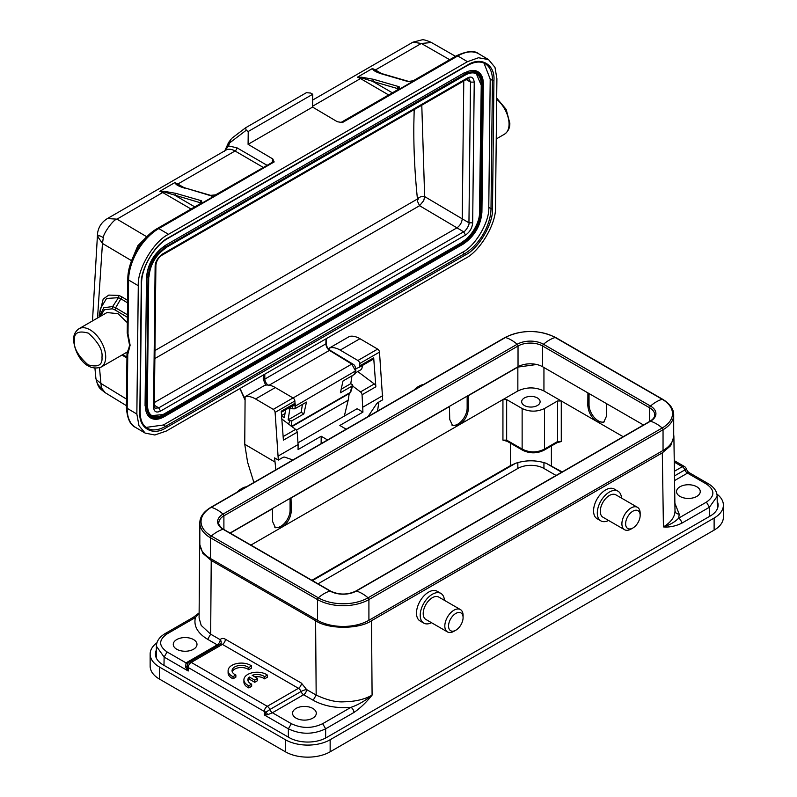 <?xml version="1.0" encoding="UTF-8"?>
<svg xmlns="http://www.w3.org/2000/svg" width="797" height="797" viewBox="0 0 797 797"><rect width="100%" height="100%" fill="white"/><g stroke="black" fill="none" stroke-linecap="round" stroke-linejoin="round"><path stroke-width="1.2" d="M417.309 200.944L418.873 197.726L417.439 199.001L417.309 200.944L419.581 205.706L423.745 200.605L424.652 196.59L421.782 105.204M154.957 350.55L417.449 199.011C414.779 173.248 413.573 148.282 413.842 124.123L414.191 109.587M418.883 197.726L420.667 196.779L424.652 196.59L468.945 222.811C469.851 225.123 464.771 232.027 463.655 231.807L456.95 227.832C460.058 225.611 461.822 222.612 462.24 218.836L463.774 80.965M162.309 254.153L467.251 78.096C471.117 75.934 473.448 77.279 474.235 82.131L472.671 222.831C472.203 228.012 469.812 232.086 465.498 235.055L463.655 231.807L158.723 407.865L155.016 408.223L154.339 405.992L153.562 407.068L155.136 266.367C155.246 261.884 157.637 257.81 162.309 254.153L161.741 255.299M465.498 235.045L160.556 411.103C156.262 413.115 153.931 411.77 153.562 407.068M151.799 415.586L163.853 414.52A23.721 13.519 -59.4 0 1 151.988 415.695C149.089 413.992 147.604 410.525 147.525 405.294L147.306 404.966M462.459 241.69C470.818 237.655 480.063 221.935 479.455 212.759L479.824 212.978A23.721 13.519 -59.4 0 1 462.838 241.909L163.485 414.301M465.259 74.808C475.709 70.006 481.418 73.304 482.374 84.681L480.94 212.988C481.518 222.572 472.073 238.652 463.386 242.886L164.411 415.496C153.96 420.288 148.252 417 147.296 405.613L148.72 277.316C148.152 267.732 157.597 251.653 166.284 247.419L465.099 75.157C469.802 72.607 473.627 72.198 476.566 73.952A23.721 13.519 -59.4 0 1 481.249 84.681L479.455 212.759M480.88 84.452L476.377 73.842M150.454 417.847L145.064 405.822L146.489 277.515C147.754 263.897 154.05 253.187 165.368 245.366L464.342 72.756L477.712 71.571M127.56 302.86L120.895 298.795L115.625 307.781L112.656 306.536L103.819 307.762L98.908 317.226M99.356 314.526L103.192 299.034L108.8 295.089L118.892 295.428L121.632 296.723A2.64 1.504 121.4 0 1 120.895 298.795L118.494 297.66L112.656 306.536L112.357 308.798L104.447 309.754L100.014 316.578M200.137 203.783L200.157 202.697L201.571 203.394A2.64 1.524 -120 0 0 200.705 203.454L200.924 203.564M228.171 143.221L231.16 139.057L229.546 142.992L227.922 143.918L228.52 145.961L236.918 147.774L266.915 165.228M397.723 89.712L397.733 88.626L399.148 89.324L399.267 86.863L398.58 86.564L373.544 79.311L361.639 77.209L357.375 77.209L361.38 77.797L361.639 77.209M107.007 312.544L118.006 313.689L127.331 322.655M146.06 427.411L163.365 425L462.34 252.38C475.291 246.183 489.747 221.586 488.77 207.379L490.205 79.072L483.998 63.122M215.529 194.896A2.64 1.524 60 0 1 215.608 194.847A2.64 1.524 60 0 1 216.475 194.777L214.363 195.355M373.693 70.246L374.5 70.226L372.289 68.602L373.693 70.246C375.008 71.481 377.937 72.786 382.49 74.141L407.526 81.404L411.979 81.264M310.681 93.05L306.387 92.691L245.615 127.769L246.183 130.29L248.226 131.495L312.723 94.255L310.681 93.05M231.927 138.21L245.615 127.769M231.16 139.057L228.311 142.882M127.361 333.654A2.64 2.64 0 0 1 127.221 332.807A2.64 2.64 0 0 0 127.221 332.807A2.64 1.544 0.6 0 0 127.221 332.787A2.64 1.544 0.6 0 0 127.998 333.883L127.381 333.545L127.998 333.883L130.12 345.201L127.769 354.416L127.171 408.303A2.64 1.544 -179.4 0 1 126.394 407.197L126.992 353.28M118.892 295.428L118.494 297.66L106.549 298.486L100.512 308.449M132.93 257.381L137.821 245.765L146.459 237.068M191.051 209.023L162.907 192.645A17.923 10.351 -120 0 0 159.798 191.28L163.803 191.868L164.062 191.28L175.968 193.382A1.584 1.106 106.2 0 0 175.121 195.434L194.777 206.881M131.565 260.689L102.454 243.444L103.321 237.675C102.943 234.119 113.393 219.215 117 219.145L163.803 191.868L200.157 202.697L201.003 200.635L201.691 200.934L200.585 202.787A2.64 1.544 0.6 0 1 200.894 203.305M201.691 200.934L201.571 203.394L216.475 194.777L210.846 195.644L211.902 196.251M210.846 195.644L209.95 195.474A1.584 1.106 -73.8 0 1 210.657 195.365L215.608 194.847L273.062 161.911M209.95 195.474L185.611 188.102L210.657 195.365M184.914 188.212C180.451 186.896 177.512 185.601 176.117 184.316L176.924 184.296L174.702 182.672A17.923 10.351 60 0 1 177.821 184.037A2.64 1.514 -59.8 0 1 176.924 184.286L178.389 185.312M176.117 184.316L174.702 182.672L159.798 191.28L164.062 191.28M246.183 130.29L229.546 142.992L228.52 145.961L224.963 150.693M398.47 89.234A2.64 1.544 0.6 0 0 398.161 88.716L399.267 86.863M388.637 94.953L360.483 78.574L361.38 77.797L372.697 81.364L373.544 79.311M376.104 71.272L383.208 74.031A1.584 1.106 106.2 0 0 382.49 74.141M375.975 71.242L374.51 70.216A2.64 1.514 -59.8 0 0 375.397 69.967L381.494 73.513M127.998 351.357L127.171 352.563L127.769 354.416L126.992 353.32A2.64 2.64 0 0 1 127.43 351.895L101.119 367.078A22.147 12.782 60 0 0 105.702 357.176A22.147 12.782 60 0 0 90.041 329.828A22.147 12.782 60 0 0 78.973 328.733L106.928 312.583M340.688 122.529L341.056 122.419A2.64 1.524 60 0 1 342.371 122.549A2.64 1.524 60 0 1 342.401 122.569L337.31 121.732L312.573 107.087L248.086 144.327L272.813 158.972L274.178 161.95A2.64 1.524 -120 0 0 272.833 161.811M312.573 107.087L312.723 94.255M248.086 144.327L248.226 131.495M312.653 100.063L412.896 42.191L421.304 43.456L431.446 42.54M465.318 255L166.334 427.62C152.984 436.636 138.519 428.288 139.844 412.318L141.268 284.021C140.282 269.386 155.126 244.101 168.456 237.725L467.431 65.115C480.78 56.089 495.256 64.437 493.931 80.407L492.496 208.714C493.482 223.349 478.638 248.624 465.318 255A1.056 0.608 -120 0 0 464.581 253.705L165.607 426.315A36.901 21.031 -59.4 0 1 147.136 428.138C142.553 425.379 140.232 419.969 140.152 411.89L141.577 283.583C141.348 267.792 154.259 245.805 168.237 238.203L467.211 65.583C474.464 61.608 480.442 60.98 485.144 63.71A36.901 21.031 -59.4 0 1 492.436 80.397L491.012 208.704A36.901 21.031 -59.4 0 1 464.581 253.705L462.34 252.38M135.5 427.381L145.193 433.12L154.837 434.993L166.304 431.038L465.279 258.427C480.073 251.344 496.591 223.23 495.485 206.991L496.91 78.684L494.987 67.386L488.571 59.616L478.499 57.743L467.47 61.688L168.486 234.308C153.691 241.391 137.174 269.506 138.289 285.734L136.855 414.041L127.171 408.303A42.181 24.04 120.6 0 0 135.5 427.381L135.5 427.381C130.16 425.04 127.121 418.315 126.394 407.197M97.533 318.013L102.454 243.444L97.712 236.55C98.37 235.264 100.233 235.643 103.311 237.685M263.189 167.38L235.045 150.992A17.923 10.351 -120 0 0 226.029 150.075L107.386 218.577L117 219.145L146.787 236.779M97.712 236.55L97.573 233.113C98.619 226.756 101.886 221.905 107.386 218.577M145.193 433.12L138.977 425.718L136.855 414.041M105.194 392.682L101.548 388.059L100.89 383.427M101.548 388.059C98.599 386.017 96.806 383.168 96.188 379.521L100.9 383.427L99.515 367.815M96.188 379.521L95.899 378.436C98.439 389.145 100.103 388.308 104.825 392.463L126.414 405.673M350.56 392.403L352.782 385.459M326.003 338.835L325.873 343.846C326.132 346.625 327.328 348.807 329.45 350.391L351.786 364.08L355.362 370.625L354.635 374.281L342.999 381.006L340.389 392.801L352.384 385.887L352.344 384.622L350.76 383.686L341.186 389.215M268.589 385.529C266.328 383.855 265.072 381.713 264.823 379.103L263.229 379.093L265.63 385.14M350.122 392.881L350.919 391.845M295 402.854L295.438 406.012L292.668 405.673L291.981 408.781L289.709 407.426M199.828 522.932L199.828 543.674A36.373 21.001 0 0 0 210.478 558.528L317.475 620.295A36.373 21.001 0 0 0 368.911 620.295L663.044 450.484A36.373 21.001 0 0 0 673.704 435.63L673.704 414.888A36.373 21.001 180 0 1 663.044 429.732A1.584 0.917 -120 0 0 662.197 427.989A35.168 20.304 0 0 0 662.197 399.277L555.2 337.5A35.168 20.304 0 0 0 505.467 337.5L211.335 507.32A35.168 20.304 0 0 0 211.335 536.032A1.584 0.917 120 0 0 210.478 537.786A36.373 21.001 180 0 1 199.828 522.932C199.828 517.034 203.484 511.843 210.806 507.36A1.584 0.917 60 0 1 211.335 507.32A34.799 20.084 60 0 1 223.05 514.085A18.6 10.74 0 0 0 223.05 529.268A34.799 20.084 120 0 0 211.335 536.032L318.322 597.81A35.168 20.304 0 0 0 368.065 597.81L662.197 427.989A34.799 20.084 -120 0 0 650.482 421.224A18.6 10.74 0 0 0 650.482 406.042L543.484 344.264A18.6 10.74 0 0 0 517.183 344.264L223.05 514.085A1.584 0.917 60 0 1 223.897 515.828L223.897 529.497M291.592 426.335L350.311 392.433L352.344 384.622M350.311 392.433L350.949 391.775M290.297 407.785A5.27 2.511 127.5 0 0 289.749 409.499L288.135 419.85L289.719 420.786L291.871 420.816L303.856 413.902L301.186 412.308L302.412 404.428M288.135 419.85L301.186 412.308M355.173 373.683L355.821 370.754L295.438 406.012L294.82 408.811L306.466 402.096L303.856 413.902M325.883 342.919L325.883 343.846L264.813 379.093L264.793 374.172M281.59 415.974L284.36 417.618L285.585 409.807M368.035 416.582L376.084 404.577A5.27 3.019 -59.6 0 1 378.426 402.276L382.699 399.805L379.492 352.115A2.64 1.524 -120 0 0 377.648 349.096L359.955 338.705A25.305 14.615 60 0 0 359.796 338.615A25.305 14.615 60 0 0 349.485 336.434L329.729 347.841A25.305 14.615 60 0 1 340.04 350.022A25.305 14.615 60 0 1 340.189 350.112L357.893 360.503A2.64 1.524 60 0 1 359.726 363.522L359.895 365.813A2.64 1.524 60 0 1 359.357 367.218A2.64 1.524 60 0 1 359.268 367.258L356.309 368.533A4.493 2.59 60 0 1 355.841 368.652M423.346 384.652A12.921 7.462 120 0 0 419.571 385.887L417.708 386.963A10.281 5.938 120 0 0 414.36 389.833M351.995 375.805L350.76 383.686M330.327 350.889L329.45 350.381L269.147 385.2M353.071 364.807L351.786 364.07L293.067 397.982M355.173 373.614L354.635 374.281M289.719 420.786L288.644 424.124M349.225 393.539L348.189 400.194L296.354 430.121M240.345 390.201L241.033 390.749L240.415 388.249M245.087 399.307L241.033 390.749M263.349 375.008L263.239 379.083M294.82 408.811L291.981 408.781M246.263 486.887A12.921 7.462 120 0 0 242.497 488.123L240.634 489.199A10.281 5.938 120 0 0 237.287 492.068M631.035 529.069L632.898 527.993A10.281 5.938 -60 0 1 625.625 523.788A10.281 5.938 -60 0 1 632.898 511.196A10.281 5.938 -60 0 1 640.16 515.4A10.281 5.938 -60 0 1 632.898 527.993L631.035 529.069A12.921 7.462 -60 0 1 624.569 529.706A12.921 7.462 -60 0 1 622.596 519.355A12.921 7.462 -60 0 1 631.035 507.968A12.921 7.462 -60 0 1 637.49 507.33A12.921 7.462 -60 0 1 640.16 513.248L640.16 515.4M453.951 631.294L455.824 630.218A10.281 5.938 -60 0 1 448.552 626.024A10.281 5.938 -60 0 1 455.824 613.431A10.281 5.938 -60 0 1 463.087 617.635A10.281 5.938 -60 0 1 455.824 630.218L453.951 631.294A12.921 7.462 -60 0 1 447.496 631.941A12.921 7.462 -60 0 1 445.513 621.59A12.921 7.462 -60 0 1 453.951 610.203A12.921 7.462 -60 0 1 460.417 609.566A12.921 7.462 -60 0 1 463.087 615.473L463.087 617.635M230.024 533.034L518.03 366.759A17.395 10.042 180 0 1 542.637 366.759L643.498 424.99M344.324 416.084L348.189 400.194M359.447 367.158L373.056 359.298A2.64 1.524 -120 0 0 373.155 359.248A2.64 1.524 -120 0 0 373.693 357.843L375.855 386.794A2.64 1.524 -120 0 0 374.281 383.955L360.493 391.925A2.64 1.524 60 0 1 362.057 394.764L362.934 412.119L357.126 408.702L297.988 442.843M355.332 372.956L360.593 369.928A7.91 4.563 -120 0 0 362.197 365.574M357.773 371.551L374.281 383.955M281.819 418.993L295.627 429.374A2.64 1.524 -120 0 1 297.191 432.213L283.403 440.173L281.241 411.222L295.029 403.262A2.64 1.524 -120 0 1 294.492 404.667A2.64 1.524 -120 0 1 294.402 404.707L281.321 412.268L294.492 404.667M253.894 482.484L247.568 462.111L244.739 444.268L245.107 396.697A25.305 14.615 60 0 1 255.419 398.879A25.305 14.615 60 0 1 255.568 398.968L273.261 409.359A2.64 1.524 60 0 1 275.104 412.388L278.322 460.068L282.596 457.598A5.27 3.019 -59.6 0 1 284.928 457.199L292.858 459.979M295.029 403.262L294.86 400.981A2.64 1.524 -120 0 0 293.027 397.952L275.334 387.561L255.568 398.968M245.107 396.697L264.863 385.29A25.305 14.615 60 0 1 275.174 387.472A25.305 14.615 60 0 1 275.334 387.561M352.643 386.027L360.493 391.925M382.729 395.681L362.974 407.088M297.191 432.213L298.108 444.537L278.352 455.944M278.322 460.068L274.596 457.886L275.842 469.812M321.131 443.66L321.181 436.218L298.068 449.568L298.108 444.537M244.739 444.268L274.567 461.782M329.729 347.841L329.709 350.072M637.49 507.33L615.872 494.847A12.921 7.462 120 0 0 609.406 495.485A12.921 7.462 120 0 0 600.968 506.872A12.921 7.462 120 0 0 602.95 517.223L624.569 529.706M460.417 609.566L438.788 597.083A12.921 7.462 120 0 0 432.333 597.72A12.921 7.462 120 0 0 423.894 609.107A12.921 7.462 120 0 0 425.877 619.458L447.496 631.941M274.835 527.315A13.18 7.611 120 0 0 280.763 526.349A13.18 7.611 120 0 0 290.078 510.21L290.078 498.364M451.909 425.09A13.18 7.611 120 0 0 457.837 424.124A13.18 7.611 120 0 0 467.152 407.974L468.367 408.682C467.829 415.536 464.751 420.936 459.132 424.871L250.906 545.088M467.152 396.129L467.152 407.974M606.557 403.661L606.467 416.213L603.678 422.28L597.063 421.643C591.444 417.708 588.365 412.308 587.827 405.454L589.043 404.746L589.043 393.549M589.043 404.746A13.18 7.611 -120 0 0 594.383 417.568A13.18 7.611 -120 0 0 604.285 421.852M537.417 397.962A9.225 5.33 180 0 1 540.117 401.728A9.225 5.33 180 0 1 534.428 406.649A9.225 5.33 180 0 1 524.366 405.494A9.225 5.33 180 0 1 521.666 401.728A9.225 5.33 180 0 1 527.365 396.806A9.225 5.33 180 0 1 537.417 397.962M522.135 408.512C529.587 411.999 537.048 411.999 544.5 408.512L544.5 449.07C537.078 452.826 529.626 452.826 522.135 449.07L522.135 408.512L506.663 399.576L506.663 440.133L502.937 440.133L502.937 399.576L517.851 390.968L517.851 367.088L468.267 395.71L468.367 408.682M346.187 429.194L339.821 425.459L362.934 412.119M377.539 411.093L378.874 402.017M608.579 520.471A17.136 9.893 -60 0 1 600.838 520.869A17.136 9.893 -60 0 1 598.218 507.141A17.136 9.893 -60 0 1 609.406 492.048A17.136 9.893 -60 0 1 617.974 491.191A17.136 9.893 -60 0 1 621.501 498.095M431.506 622.706A17.136 9.893 -60 0 1 423.765 623.105A17.136 9.893 -60 0 1 421.145 609.376A17.136 9.893 -60 0 1 432.333 594.273A17.136 9.893 -60 0 1 440.9 593.426A17.136 9.893 -60 0 1 444.417 600.33M506.663 399.576L502.937 399.576L459.132 424.871L452.517 425.508L449.727 419.441L449.438 406.36M291.005 497.826L291.294 510.917C290.756 517.771 287.667 523.171 282.058 527.106L275.443 527.744L272.654 521.676L272.365 508.596M587.827 405.454L587.917 392.901M272.554 508.705L230.223 533.143M449.638 406.47L291.194 497.946M517.851 367.088L536.63 364.498M543.943 367.507L543.943 390.968C535.245 386.904 526.548 386.904 517.851 390.968M557.551 400.981L561.277 400.981L561.277 441.538L557.551 441.538L557.551 400.981L544.5 408.512M543.943 390.968L623.184 436.716M321.181 436.218L327.547 439.954M288.365 737.145L288.365 728.817L264.265 714.909L266.188 712.08L269.844 709.529A3.656 2.112 0 0 0 269.854 709.529L301.037 691.517A4.214 0.887 158.8 0 1 306.606 689.564L316.17 695.084C326.999 700.135 336.314 702.366 344.125 701.798C355.442 701.569 364.767 699.348 372.089 695.114C366.261 702.406 360.214 708.184 353.948 712.478A4.214 2.431 60 0 0 350.959 707.337L322.655 723.686C312.225 728.637 301.784 728.637 291.343 723.686L272.415 712.757L267.662 714.67L264.265 714.909L264.295 711.452A4.214 2.411 0.4 0 0 266.188 712.08L267.662 714.67M187.624 663.781L187.156 666.451L188.222 671.004L185.651 667.318L186.03 662.885L167.101 651.956L164.122 657.087L163.993 665.346M185.651 667.318A4.214 0.946 -11.3 0 0 187.156 666.451A4.214 2.411 0.4 0 0 188.241 667.537A4.214 2.431 -60 0 1 191.23 662.407L222.413 644.404A4.214 2.431 -120 0 0 220.301 644.195L220.699 643.846A4.214 3.327 -144.9 0 0 220.231 639.702C221.417 638.178 223.14 638.028 225.392 639.234A4.214 2.431 -60 0 1 222.413 644.404L298.457 688.309A4.214 2.431 120 0 0 301.445 683.139L306.606 689.564A4.214 2.431 120 0 1 303.627 694.735L313.181 700.254C323.821 706.092 336.414 708.463 350.959 707.347C358.222 704.837 365.265 700.762 372.089 695.114L371.522 620.724C358.939 629.431 328.195 629.431 315.602 620.724L211.225 560.46L202.866 553.347L199.649 544.221L199.828 542.139M617.974 491.191L614.248 489.039A17.136 9.893 120 0 0 605.68 489.896A17.136 9.893 120 0 0 594.492 504.989A17.136 9.893 120 0 0 597.112 518.717L600.838 520.869M674.999 510.787C675.328 512.82 676.733 513.945 679.223 514.185L678.675 518.17A4.214 2.431 -120 0 1 681.664 523.27C675.388 526.229 669.301 527.445 663.423 526.917C671.144 522.145 674.999 516.765 674.999 510.787L673.883 436.507L670.695 445.682L662.307 452.845L371.522 620.724M709.549 516.396L709.41 507.251L706.431 502.12L678.685 518.14C674.979 521.955 669.898 524.884 663.423 526.917L662.307 452.845M440.9 593.426L437.174 591.274A17.136 9.893 120 0 0 428.607 592.121A17.136 9.893 120 0 0 417.409 607.224A17.136 9.893 120 0 0 420.039 620.953L423.765 623.105M673.704 434.514L673.883 436.507M717.659 507.948A26.361 15.223 0 0 0 717.29 506.972M156.252 655.871A26.361 15.223 0 0 0 155.863 656.887M561.277 441.538L557.003 442.724L543.952 450.255C536.859 453.682 529.766 453.682 522.683 450.255L507.211 441.319L502.937 440.133M199.649 544.221L199.091 617.954L201.193 625.396L210.667 634.183L220.231 639.702A4.214 2.431 -60 0 1 217.242 644.863A4.214 2.431 -120 0 0 218.448 645.261M165.029 633.715L167.101 633.874L195.404 617.536A4.214 2.431 -120 0 0 193.302 617.326L199.12 612.903M195.404 617.536L199.12 613.401M674.272 462.061L682.302 466.703A4.214 2.431 60 0 1 684.882 469.911A3.656 2.112 0 0 0 684.902 469.901L686.376 469.483M688.369 472.183L686.456 469.393A4.214 4.214 0 0 0 684.414 466.494A4.214 2.431 120 0 0 682.302 466.703L674.411 471.256M687.881 472.063L687.492 473.109L706.431 484.038L708.503 483.889M717.2 501.183A26.361 15.223 180 0 1 718.117 505.149A26.361 15.223 180 0 1 710.396 515.908L326.421 737.594A26.361 15.223 180 0 1 289.142 737.594L163.136 664.847A26.361 15.223 180 0 1 155.415 654.088A26.361 15.223 180 0 1 156.342 650.093M562.214 471.924L546.194 463.296C535.992 459.979 525.791 459.979 515.589 463.296L510.389 465.677L311.876 580.296M195.474 617.296C193.392 625.784 197.457 633.127 207.688 639.343L210.667 634.183L211.225 560.46M330.147 751.8L330.147 739.746A31.631 18.261 180 0 1 285.416 739.746L285.416 751.8A31.631 18.261 0 0 0 330.147 751.8L714.122 530.115A31.631 18.261 0 0 0 723.387 517.203L723.387 505.149A31.631 18.261 180 0 1 714.122 518.06L714.122 530.115M330.147 739.746L714.122 518.06M716.862 494.04A31.631 18.261 180 0 1 723.387 505.149M150.145 654.088L150.145 666.143A31.631 18.261 0 0 0 159.41 679.054L159.41 666.999A31.631 18.261 180 0 1 150.145 654.088A31.631 18.261 180 0 1 156.969 642.761M159.41 666.999L285.416 739.746M296.036 718.117A11.865 6.844 180 0 1 292.559 713.275A11.865 6.844 180 0 1 299.881 706.949A11.865 6.844 180 0 1 312.813 708.433A11.865 6.844 180 0 1 316.289 713.275A11.865 6.844 180 0 1 308.967 719.601A11.865 6.844 180 0 1 296.036 718.117M515.589 463.296L312.414 580.605M561.676 472.232L546.194 463.296M176.745 649.246A11.865 6.844 180 0 1 173.268 644.404A11.865 6.844 180 0 1 180.59 638.078A11.865 6.844 180 0 1 193.522 639.563A11.865 6.844 180 0 1 196.989 644.404A11.865 6.844 180 0 1 189.666 650.731A11.865 6.844 180 0 1 176.745 649.246M680.01 496.431A11.865 6.844 180 0 1 676.533 491.59A11.865 6.844 180 0 1 683.856 485.263A11.865 6.844 180 0 1 696.787 486.748A11.865 6.844 180 0 1 700.254 491.59A11.865 6.844 180 0 1 692.932 497.916A11.865 6.844 180 0 1 680.01 496.431M159.41 679.054L285.416 751.8M318.003 583.832L517.841 468.457A18.451 10.65 180 0 1 543.943 468.457L556.077 475.46M417.708 386.963L419.571 385.887A12.921 7.462 120 0 0 415.805 389.006M240.634 489.199L242.497 488.123A12.921 7.462 120 0 0 238.721 491.241M252.181 675.318L257.62 678.466L254.721 680.14L249.282 676.992A9.225 5.33 0 0 0 247.867 679.831A9.225 5.33 0 0 0 251.663 684.135L248.843 685.769A13.18 7.611 180 0 1 243.912 679.831A13.18 7.611 180 0 1 252.719 672.648A13.18 7.611 180 0 1 267.374 675.069L264.554 676.703A9.225 5.33 0 0 0 252.181 675.318M254.721 680.14L254.721 682.292L257.62 680.618L257.62 678.466M254.721 682.292L249.282 679.144L249.282 676.992M249.282 679.144A9.225 5.33 0 0 0 248.056 680.907M248.843 685.769L248.843 687.921L251.663 686.287L251.663 684.135M264.554 676.703L264.554 678.855L267.374 677.221L267.374 675.069M248.843 687.921A13.18 7.611 180 0 1 243.912 681.983L243.912 679.831M264.554 678.855A9.225 5.33 0 0 0 254.781 676.822M251.573 665.943L248.744 667.577A9.225 5.33 0 0 0 238.433 665.634A9.225 5.33 0 0 0 232.057 670.705A9.225 5.33 0 0 0 235.862 675.009L233.043 676.643A13.18 7.611 180 0 1 228.101 670.705A13.18 7.611 180 0 1 236.918 663.522A13.18 7.611 180 0 1 251.573 665.943L251.573 668.095L248.744 669.729L248.744 667.577M248.744 669.729A9.225 5.33 0 0 0 239.339 667.647A9.225 5.33 0 0 0 232.246 671.781M233.043 676.643L233.043 678.795L235.862 677.161L235.862 675.009M233.043 678.795A13.18 7.611 180 0 1 228.101 672.857L228.101 670.705M154.867 358.54L419.581 205.706L456.95 227.832L154.379 402.525M467.251 78.096L466.683 79.242L469.054 78.764L470.509 82.101L466.215 79.551M474.235 82.131L470.509 82.101L468.945 222.811L472.671 222.831M154.349 405.274L158.723 407.865L160.556 411.103M155.136 266.367L155.863 265.291M463.386 242.886L462.838 241.909L163.853 414.52L164.411 415.496M482.374 84.681L481.249 84.681L479.824 212.978L480.94 212.988M147.296 405.613L148.74 276.669M148.72 277.316L148.959 276.987C150.105 264.624 155.833 254.881 166.115 247.777L165.736 247.747M166.284 247.419L464.711 75.127M147.983 277.745C149.188 264.524 155.295 254.133 166.294 246.562L465.269 73.952C476.237 68.841 482.185 72.278 483.121 84.253L481.687 212.56C480.471 225.78 474.374 236.171 463.376 243.743L164.401 416.353C153.432 421.464 147.485 418.026 146.548 406.052L147.983 277.745L146.857 277.735A26.361 15.023 -59.4 0 1 165.736 245.596L166.294 246.562M74.39 340.817C73.683 332.867 78.345 330.317 88.357 333.156C98.3 342.132 102.843 350.132 101.976 357.146C102.674 365.096 98.021 367.646 87.999 364.807C78.056 355.831 73.523 347.831 74.39 340.817M481.697 211.912L481.687 212.56M483.121 84.253L483.351 83.934C483.331 78.016 481.518 73.932 477.911 71.68A26.361 15.023 -59.4 0 0 464.711 72.975L465.269 73.952M462.828 244.061L463.376 243.743M163.843 416.662L164.401 416.353M150.264 417.738L150.643 417.957A26.361 15.023 -59.4 0 1 145.433 406.042L146.548 406.052M145.064 405.822L146.489 277.515M165.368 245.366L464.342 72.756M496.69 98.101L506.165 109.388L509.831 123.226C509.96 127.879 508.177 131.545 504.471 134.205A22.147 12.782 -120 0 0 509.054 124.302A22.147 12.782 -120 0 0 496.68 99.246M398.58 86.564A1.584 1.106 -73.8 0 0 397.733 88.626L372.697 81.364L392.353 92.811M127.39 317.276L114.898 309.874L115.625 307.781L127.42 314.775M114.898 309.874L112.357 308.798M122.718 354.605L126.952 357.116M413.115 80.826A2.64 1.524 60 0 1 413.195 80.776A2.64 1.524 60 0 1 414.061 80.706L399.148 89.324A2.64 1.524 -120 0 0 398.281 89.384L398.51 89.493M272.275 162.13L272.813 158.972M273.032 161.661A2.64 1.544 0.6 0 0 272.285 160.805M175.968 193.382L201.003 200.635M236.918 147.774A2.64 1.514 120.2 0 1 235.045 150.992L177.821 184.037L183.918 187.584M407.526 81.404L408.433 81.573M488.77 207.379L491.012 208.704A1.056 0.618 -179.4 0 0 492.496 208.714M493.931 80.407A1.056 0.618 0.6 0 1 492.436 80.397L490.205 79.072M163.365 425L165.607 426.315A1.056 0.608 -120 0 1 166.334 427.62M274.178 161.95A2.64 1.524 -120 0 0 274.158 161.94L158.802 228.57A2.64 1.524 -120 0 0 158.772 228.55A2.64 1.524 -120 0 0 157.457 228.42L200.705 203.454M408.861 81.404L413.195 80.776L456.432 55.81A2.64 1.524 60 0 1 457.757 55.939A2.64 1.524 60 0 1 457.777 55.949L342.401 122.569M168.486 234.308L158.802 228.57A42.181 24.04 120.6 0 0 128.596 279.996A2.64 1.544 -179.4 0 1 127.819 278.89C127.679 260.958 141.667 237.147 157.457 228.42M456.432 55.81C467.032 50.878 474.514 50.241 478.887 53.877A42.181 24.04 120.6 0 0 457.777 55.949L467.47 61.688M138.289 285.734L128.596 279.996L127.998 333.883M121.632 296.723L127.58 300.349M312.583 106.23L360.483 78.574A17.923 10.351 -120 0 0 357.375 77.209L372.289 68.602A17.923 10.351 60 0 1 375.397 69.967L421.304 43.456L449.697 59.705M126.484 399.088L100.9 383.427M210.806 507.36L504.939 337.539A1.584 0.917 60 0 1 505.467 337.5A34.799 20.084 60 0 1 517.183 344.264A1.584 0.917 60 0 1 518.03 346.018L223.897 515.828A17.395 10.042 180 0 0 218.806 522.932C217.671 523.988 222.742 529.577 223.568 529.308A1.584 0.917 120 0 0 223.05 529.268L330.038 591.045A18.6 10.74 0 0 0 356.349 591.045L650.482 421.224A1.584 0.917 -120 0 0 649.953 421.264C653.231 419.192 654.815 417.06 654.726 414.888A17.395 10.042 180 0 0 649.625 407.785L542.637 346.018L542.637 366.759M504.939 337.539C521.866 329.47 538.802 329.47 555.728 337.539A1.584 0.917 120 0 0 555.2 337.5A34.799 20.084 120 0 0 543.484 344.264A1.584 0.917 120 0 0 542.637 346.018A17.395 10.042 180 0 0 518.03 346.018L518.03 366.759M555.728 337.539L662.715 399.307A1.584 0.917 120 0 0 662.197 399.277A34.799 20.084 120 0 0 650.482 406.042A1.584 0.917 120 0 0 649.625 407.785L649.625 421.454M663.044 450.484L663.044 429.732L368.911 599.553A1.584 0.917 -120 0 0 368.065 597.81A34.799 20.084 -120 0 0 356.349 591.045A1.584 0.917 -120 0 0 355.821 591.075L649.953 421.264M368.911 620.295L368.911 599.553A36.373 21.001 180 0 1 317.475 599.553A1.584 0.917 -60 0 1 318.322 597.81A34.799 20.084 -60 0 1 330.038 591.045A1.584 0.917 -60 0 1 330.566 591.075L223.568 529.308M210.478 558.528L210.478 537.786L317.475 599.553L317.475 620.295M291.234 426.544L291.871 420.816M288.195 408.303L289.749 409.499M359.895 365.813L373.693 357.843M375.855 386.794L362.057 394.764M357.893 360.503L377.648 349.096M379.492 352.115L359.726 363.522M273.261 409.359L293.027 397.952M294.86 400.981L275.104 412.388M283.134 436.587L295.627 429.374M359.955 338.705L340.189 350.112M290.078 510.21L291.294 510.917M522.702 450.225L522.135 449.07L506.663 440.133L507.231 441.289M556.983 442.684L557.551 441.538L544.5 449.07L543.933 450.225M225.392 639.234L301.445 683.139M193.292 617.326L164.989 633.665C159.33 637.152 156.461 641.336 156.401 646.228L164.122 657.087L188.222 671.004L188.241 667.537L264.295 711.452A4.214 2.431 120 0 1 267.274 706.311A4.214 2.431 60 0 1 269.854 709.529A4.214 2.421 60.2 0 0 272.415 712.757L303.627 694.735A4.214 2.431 -120 0 1 301.037 691.517A4.214 2.431 -120 0 0 298.457 688.309L267.274 706.311L191.23 662.407A4.214 2.431 -120 0 0 189.118 662.197A4.214 4.214 0 0 0 187.564 663.752M313.181 700.254L316.17 695.084L315.602 620.724M291.343 723.686L288.365 728.817C300.788 734.685 313.211 734.685 325.644 728.817L325.644 738.022M187.962 663.174A4.214 2.451 59.7 0 1 186.03 662.885L186.06 662.865A4.214 2.431 -120 0 0 187.962 663.174M681.664 523.27L709.41 507.251L717.131 496.392C717.111 491.58 714.251 487.385 708.533 483.829L688.449 472.232M322.655 723.686L325.644 728.817L353.948 712.478M674.481 475.919L684.882 469.911A4.214 2.431 60 0 0 687.472 473.129L687.492 473.109A4.214 2.451 -120.3 0 1 684.902 469.901M510.389 465.677L510.389 443.162M551.394 445.961L551.394 465.677M167.101 651.956C158.523 645.929 158.523 639.901 167.101 633.874M207.688 639.343L217.242 644.863L186.06 662.865M706.431 484.038C715.009 490.065 715.009 496.093 706.431 502.12M679.223 514.185L674.89 503.236M674.551 480.581L687.472 473.129M517.841 468.457L517.841 462.569M543.943 462.569L543.943 468.457M466.703 79.272L161.761 255.329C158.304 257.79 156.351 261.107 155.903 265.291L154.339 405.992M150.643 417.957C154.419 420.079 158.952 419.66 164.232 416.701L463.216 244.091C474.464 236.37 480.701 225.75 481.916 212.231L483.351 83.934M101.119 367.078C85.05 372.388 74.201 352.633 73.613 339.711C73.483 335.049 75.267 331.393 78.973 328.733M126.942 357.992L121.961 355.044M99.127 315.781L100.482 308.578M185.621 188.102L178.528 185.342M383.208 74.031L408.233 81.294M127.221 332.777L127.819 278.89M127.43 351.895C129.094 347.89 129.732 345.3 129.343 344.125L127.371 333.694M224.465 151.52L227.872 144.088M412.896 42.191L422.012 39.85C423.356 39.461 426.385 40.288 431.087 42.331L455.545 56.328M478.887 53.877L488.571 59.616M95.899 378.475L94.943 368.284M92.482 320.932L97.573 233.132M662.715 399.307C670.038 403.79 673.704 408.991 673.704 414.888M291.951 426.604L349.763 393.23M355.821 591.075C347.402 595.03 338.984 595.03 330.566 591.075M326.292 338.665L326.192 343.397C326.401 346.277 327.706 348.588 330.088 350.321L352.722 363.99M355.831 370.764C355.761 367.048 354.725 364.797 352.712 364.01M239.907 388.547L245.077 400.114M359.357 367.218L373.155 359.248M674.242 460.626L684.414 466.494M156.222 657.824L156.401 646.118M220.301 644.195L189.118 662.197M188.162 663.084L187.614 663.682M717.32 508.865L717.131 496.282M504.471 134.205L496.242 138.957M341.056 122.419L398.281 89.384M284.997 413.563L281.56 415.546"/></g></svg>
